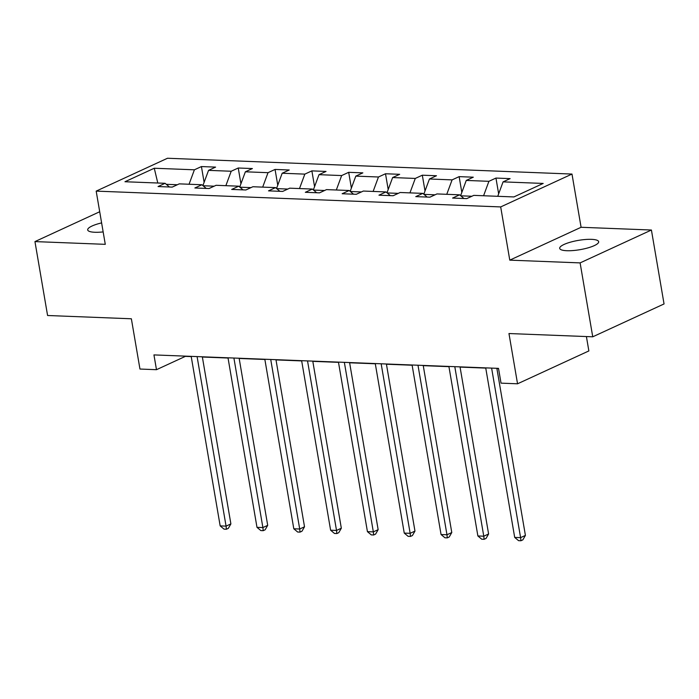 <?xml version="1.0" encoding="UTF-8"?>
<svg xmlns="http://www.w3.org/2000/svg" width="699" height="699" viewBox="0 0 699 699"><rect width="100%" height="100%" fill="white"/><g stroke="black" fill="none" stroke-linecap="round" stroke-linejoin="round"><path stroke-width="1.05" d="M101.617 222.902A19.764 4.71 -9.7 0 0 87.698 229.919A19.764 4.71 -9.7 0 0 94.854 232.269A19.764 4.71 -9.7 0 0 103.155 231.911M566.845 250.714A19.764 4.71 -9.7 0 0 587.894 247.9A19.764 4.71 -9.7 0 0 598.667 241.697A19.764 4.71 -9.7 0 0 591.511 239.346A19.764 4.71 -9.7 0 0 570.463 242.16A19.764 4.71 -9.7 0 0 559.698 248.363A19.764 4.71 -9.7 0 0 566.845 250.714M571.992 174.06L167.489 158.254L96.182 191.115L500.685 206.921L571.992 174.06L581.087 227.28L509.781 260.142L580.109 262.894L651.416 230.023L581.087 227.28M651.416 230.023L664.05 303.943L592.743 336.804L508.959 333.537L517.548 383.795L588.864 350.933L586.409 336.56M99.704 211.745L34.95 241.592L47.584 315.502L131.368 318.779L139.957 369.046L156.48 369.692L185.384 356.368L191.229 356.595M580.109 262.894L592.743 336.804M169.429 186.991L165.095 183.304L158.061 186.546L172.225 187.105L179.259 183.863L201.915 184.746L194.872 187.987L209.036 188.538L216.07 185.296L238.726 186.187L231.692 189.429L245.856 189.979L252.889 186.738L275.546 187.62L268.512 190.862L282.667 191.421L289.701 188.18L312.357 189.062L305.323 192.304L319.487 192.854L326.52 189.612L349.177 190.504L342.143 193.745L356.298 194.296L363.331 191.054L385.988 191.937L378.954 195.178L393.118 195.737L400.151 192.496L422.808 193.378L415.774 196.62L429.929 197.17L436.962 193.929L459.619 194.82L452.585 198.062L466.749 198.612L473.782 195.37L513.896 196.935L543.193 183.435L503.079 181.871L510.113 178.629L495.949 178.07L498.649 193.841M165.095 183.304L124.972 181.74L154.269 168.241L194.392 169.805L201.426 166.563L204.117 182.334M495.949 178.07L488.916 181.312L466.259 180.429L473.293 177.188L459.138 176.637L452.096 179.879L429.448 178.988L436.482 175.746L422.318 175.196L415.285 178.437L392.628 177.555L399.662 174.313L385.507 173.754L378.465 176.996L355.817 176.113L362.851 172.871L348.687 172.321L341.654 175.563L318.997 174.671L326.031 171.43L311.876 170.879L304.834 174.121L282.178 173.238L289.22 169.997L275.057 169.438L268.023 172.679L245.366 171.797L252.4 168.555L238.237 168.005L231.203 171.246L208.547 170.364L215.589 167.113L201.426 166.563M517.548 383.795L501.034 383.148L498.509 368.373L153.946 354.909L156.48 369.692M214.156 186.179L203.086 185.751M206.249 188.433L201.915 184.746M208.547 170.364L202.911 185.602M231.203 171.246L225.864 185.681M250.976 187.62L239.906 187.183M243.06 189.875L238.726 186.187M245.366 171.797L239.731 187.035M268.023 172.679L262.684 187.122M287.787 189.053L276.717 188.625M279.88 191.308L275.546 187.62M282.178 173.238L276.542 188.477M304.834 174.121L299.495 188.555M324.607 190.495L313.536 190.067M316.691 192.749L312.357 189.062M318.997 174.671L313.362 189.918M341.654 175.563L336.315 189.997M361.418 191.937L350.356 191.5M353.511 194.182L349.177 190.504M355.817 176.113L350.173 191.351M378.465 176.996L373.126 191.439M398.238 193.37L387.167 192.941M390.322 195.624L385.988 191.937M392.628 177.555L386.993 192.793M415.285 178.437L409.946 192.872M435.049 194.811L423.987 194.383M427.141 197.066L422.808 193.378M429.448 178.988L423.812 194.226M452.096 179.879L446.757 194.313M471.869 196.253L460.798 195.816M463.953 198.499L459.619 194.82M466.259 180.429L460.624 195.668M488.916 181.312L483.577 195.755M503.079 181.871L497.74 196.305M509.781 260.142L500.685 206.921M34.95 241.592L105.278 244.335L96.182 191.115M202.361 357.032L228.049 358.028M239.18 358.465L264.86 359.469M275.991 359.906L301.68 360.911M312.811 361.348L338.491 362.344M349.622 362.781L375.311 363.786M386.442 364.223L412.122 365.228M423.253 365.656L448.941 366.66M460.073 367.097L485.753 368.102M496.884 368.539L498.544 368.6M177.345 184.746L166.275 184.309M154.269 168.241L157.791 183.024M194.392 169.805L189.053 184.248M459.138 176.637L461.829 192.408M422.318 175.196L425.018 190.967M385.507 173.754L388.198 189.525M348.687 172.321L351.387 188.092M311.876 170.879L314.567 186.65M275.057 169.438L277.756 185.218M238.237 168.005L240.937 183.776M491.615 368.102L520.598 537.636L514.691 537.409L485.718 367.866M496.849 368.303L525.412 535.417L520.598 537.636L520.93 540.746L518.571 540.659L514.691 537.409M525.412 535.417L522.852 539.855L520.93 540.746M454.796 366.66L483.778 536.203L477.88 535.967L448.898 366.433M460.029 366.861L488.601 533.984L483.778 536.203L484.11 539.313L481.751 539.217L477.88 535.967M488.601 533.984L486.041 538.422L484.11 539.313M417.985 365.219L446.967 534.761L441.06 534.534L412.087 364.992M423.218 365.428L451.781 532.542L446.967 534.761L447.299 537.872L444.94 537.776L441.06 534.534M451.781 532.542L449.221 536.981L447.299 537.872M381.165 363.786L410.147 533.32L404.249 533.092L375.267 363.55M386.398 363.987L414.97 531.1L410.147 533.32L410.479 536.43L408.12 536.343L404.249 533.092M414.97 531.1L412.41 535.548L410.479 536.43M344.354 362.344L373.336 531.887L367.429 531.651L338.456 362.117M349.587 362.554L378.15 529.667L373.336 531.887L373.668 534.997L371.309 534.901L367.429 531.651M378.15 529.667L375.59 534.106L373.668 534.997M307.534 360.902L336.516 530.445L330.618 530.218L301.636 360.675M312.768 361.112L341.33 528.226L336.516 530.445L336.848 533.555L334.489 533.459L330.618 530.218M341.33 528.226L338.779 532.664L336.848 533.555M270.723 359.469L299.705 529.012L293.798 528.776L264.825 359.234M275.956 359.67L304.519 526.784L299.705 529.012L300.037 532.114L297.669 532.026L293.798 528.776M304.519 526.784L301.959 531.231L300.037 532.114M233.903 358.028L262.885 527.57L256.987 527.343L228.005 357.801M239.137 358.238L267.7 525.351L262.885 527.57L263.217 530.681L260.858 530.585L256.987 527.343M267.7 525.351L265.148 529.79L263.217 530.681M197.092 356.595L226.065 526.129L220.168 525.901L191.185 356.359M202.326 356.796L230.888 523.909L226.065 526.129L226.406 529.239L224.038 529.143L220.168 525.901M230.888 523.909L228.328 528.348L226.406 529.239"/></g></svg>
